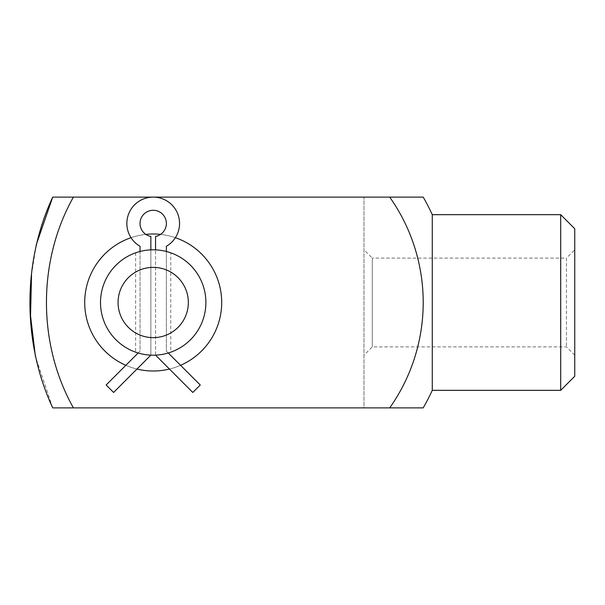 <?xml version="1.0" encoding="UTF-8"?>
<svg xmlns="http://www.w3.org/2000/svg" width="605" height="605" viewBox="0 0 605 605"><rect width="100%" height="100%" fill="white"/><g stroke="black" fill="none" stroke-linecap="round" stroke-linejoin="round"><path stroke-width="0.45" stroke-dasharray="3.02 2.27" d="M153.201 233.999A68.501 68.501 0 0 1 212.529 336.751A68.501 68.501 0 0 1 93.881 336.751A68.501 68.501 0 0 1 153.201 233.999A68.501 68.501 0 0 1 212.529 336.751A68.501 68.501 0 0 1 93.881 336.751A68.501 68.501 0 0 1 153.201 233.999A68.501 68.501 0 0 1 212.529 336.751A68.501 68.501 0 0 1 93.881 336.751A68.501 68.501 0 0 1 153.201 233.999M205.897 302.5A52.696 52.696 0 0 1 126.853 348.132A52.696 52.696 0 0 1 126.853 256.868A52.696 52.696 0 0 1 205.897 302.5A52.696 52.696 0 0 0 153.201 249.804A52.696 52.696 0 0 0 100.506 302.5A52.696 52.696 0 0 0 153.201 355.195A52.696 52.696 0 0 0 205.897 302.5M389.711 407.883L73.402 407.883L363.976 407.883L363.976 197.117L73.402 197.117L389.711 197.117A182.536 182.536 0 0 1 389.711 407.883L423.205 407.883M52.718 407.883L73.402 407.883C37.57 344.283 37.374 261.224 73.402 197.117L363.976 197.117L363.976 407.883L52.718 407.883L35.4 356.39M31.536 274.7L36.171 244.98M155.546 355.143L192.806 392.456L200.255 384.999L168.25 352.995A52.696 52.696 0 0 1 155.546 355.143L155.546 249.857L153.201 249.804A52.696 52.696 0 0 1 198.833 328.848A52.696 52.696 0 0 1 107.569 328.848A52.696 52.696 0 0 1 153.201 249.804L150.857 249.857A52.696 52.696 0 0 0 140.027 251.483C134.219 253.215 134.219 253.215 140.027 251.483C134.219 253.215 134.219 253.215 140.027 251.483A52.696 52.696 0 0 1 150.857 249.857L150.857 236.426A13.174 13.174 0 0 1 142.205 216.204A13.174 13.174 0 0 1 164.197 216.204A13.174 13.174 0 0 1 155.546 236.426L155.546 249.857A52.696 52.696 0 0 1 166.375 251.483A52.696 52.696 0 0 0 155.546 249.857L155.546 355.143L150.857 355.143L150.857 249.857L150.857 355.143L155.546 355.143A52.696 52.696 0 0 0 168.25 352.995L166.375 351.119L166.375 246.28A26.348 26.348 0 0 0 173.385 206.524A26.348 26.348 0 0 0 133.017 206.524A26.348 26.348 0 0 0 140.027 246.28L140.027 351.119L138.152 352.995A52.696 52.696 0 0 0 150.857 355.143A52.696 52.696 0 0 1 138.152 352.995C134.817 351.928 134.817 351.928 138.152 352.995C134.817 351.928 134.817 351.928 138.152 352.995L106.147 384.999L113.596 392.456L150.857 355.143M160.552 234.392A68.501 68.501 0 0 1 175.374 237.689M180.555 365.299A68.501 68.501 0 0 1 169.408 369.058M136.995 369.058A68.501 68.501 0 0 1 125.848 365.299M131.028 237.689A68.501 68.501 0 0 1 145.85 234.392M169.619 252.429L170.769 252.822L170.769 352.178L170.088 352.412M423.205 197.117L389.711 197.117M432.28 390.323L432.28 214.677M560.699 390.323L560.699 214.677M574.75 376.272L574.75 228.728M574.75 249.804L574.75 355.195L574.75 249.804L566.431 258.123L566.431 346.877L566.431 258.123L372.294 258.123L372.294 346.877L372.294 258.123L363.976 249.804M138.152 352.995L140.027 351.119L140.027 251.483M168.25 352.995L166.375 351.119L166.375 251.483M574.75 355.195L566.431 346.877L372.294 346.877L363.976 355.195M135.633 252.822L135.633 352.178"/><path stroke-width="0.91" d="M52.718 407.883L73.402 407.883C37.374 343.776 37.57 260.717 73.402 197.117L52.718 197.117C22.294 262.32 22.4 342.717 52.718 407.883L389.711 407.883A182.536 182.536 0 0 0 389.711 197.117L52.718 197.117L36.171 244.98M35.4 356.39L30.537 315.81L31.536 274.7M145.85 234.392A68.501 68.501 0 0 1 160.552 234.392M175.374 237.689A68.501 68.501 0 0 1 180.555 365.299M169.408 369.058A68.501 68.501 0 0 1 136.995 369.058M125.848 365.299A68.501 68.501 0 0 1 131.028 237.689M153.201 249.804A52.696 52.696 0 0 1 198.833 328.848A52.696 52.696 0 0 1 107.569 328.848A52.696 52.696 0 0 1 153.201 249.804L150.857 249.857L150.857 236.426A13.174 13.174 0 0 1 142.205 216.204A13.174 13.174 0 0 1 164.197 216.204A13.174 13.174 0 0 1 155.546 236.426L155.546 249.857L153.201 249.804M153.201 267.372A35.128 35.128 0 0 1 183.625 320.068A35.128 35.128 0 0 1 122.777 320.068A35.128 35.128 0 0 1 153.201 267.372M140.027 251.483L140.027 246.28A26.348 26.348 0 0 1 133.017 206.524A26.348 26.348 0 0 1 173.385 206.524A26.348 26.348 0 0 1 166.375 246.28L166.375 251.483C172.183 253.215 172.183 253.215 166.375 251.483L169.619 252.429M168.25 352.995C171.586 351.928 171.586 351.928 168.25 352.995C171.586 351.928 171.586 351.928 168.25 352.995L200.255 384.999L192.806 392.456L155.546 355.143M389.711 197.117L423.205 197.117A210.774 210.774 0 0 1 432.28 214.677L432.28 390.323A210.774 210.774 0 0 1 423.205 407.883L389.711 407.883M560.699 390.323L574.75 376.272L574.75 228.728L560.699 214.677L560.699 390.323L432.28 390.323M560.699 214.677L432.28 214.677M138.152 352.995L106.147 384.999L113.596 392.456L150.857 355.143"/></g></svg>
